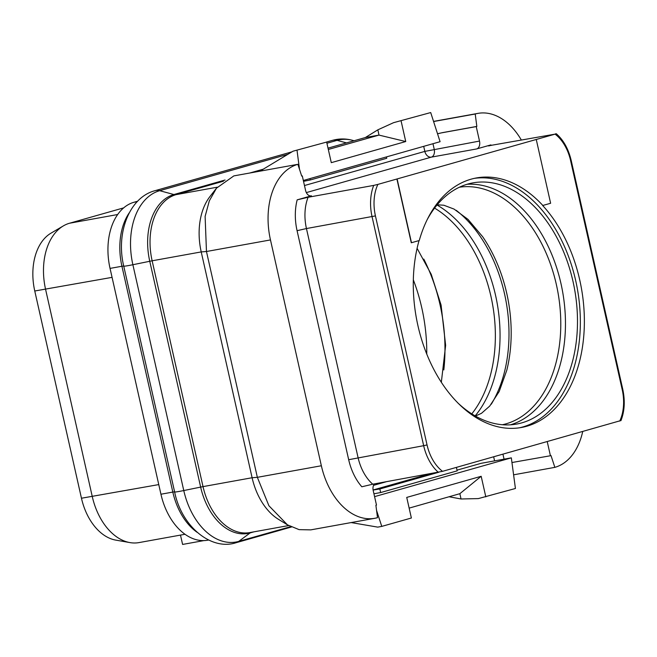 <?xml version="1.0" encoding="UTF-8"?>
<svg xmlns="http://www.w3.org/2000/svg" width="657" height="657" viewBox="0 0 657 657"><rect width="100%" height="100%" fill="white"/><g stroke="black" fill="none" stroke-linecap="round" stroke-linejoin="round"><path stroke-width="0.99" d="M137.642 201.223L134.003 202.249A57.258 37.868 79.7 0 0 110.047 268.401L160.94 494.228A57.258 37.868 79.7 0 0 207.653 540.21L208.614 540.038M203.826 540.604L182.597 544.439L180.486 535.085M123.697 207.867L69.535 223.232A57.258 37.868 79.7 0 0 63.409 225.868A57.258 37.868 79.7 0 0 45.588 289.384L92.284 496.61A57.258 37.868 79.7 0 0 129.914 542.592A57.258 37.868 79.7 0 0 139.005 542.592L184.978 534.281M321.355 465.756L270.47 239.928L206.462 251.508L257.347 477.327L252.107 477.738L203.021 486.615L152.137 260.796L201.223 251.918L206.462 251.508L205.115 216.391L209.345 200.812L216.506 188.157L210.01 196.484A57.258 37.868 79.7 0 0 201.223 251.918L252.107 477.738A57.258 37.868 79.7 0 0 278.445 519.309L287.446 524.836L268.902 505.742L257.347 477.327L321.355 465.756A65.437 43.272 -100.3 0 0 374.745 518.307L310.745 529.879L299.091 529.632L287.446 524.836M437.603 133.732L442.572 132.615L437.611 133.765M433.628 121.529L475.216 114.014L476.834 126.415L442.572 132.615M303.337 180.486L440.083 141.698L430.705 112.561L393.592 122.67L377.849 129.831L365.333 137.551L328.024 148.137M259.983 171.165L293.022 151.2L326.652 142.068L331.292 162.657L405.739 141.542L378.999 135.096L365.333 137.551M299.493 169.292L297.046 150.469M216.506 188.157L233.851 175.895L297.876 164.316L301.711 176.092L302.302 175.92L301.694 176.035M488.258 145.854L555.091 134.135L377.874 184.403A38.443 25.426 79.7 0 0 375.434 215.907L427.042 444.92A38.443 25.426 79.7 0 0 442.539 471.332L372.749 484.201L361.826 486.78A47.715 31.552 -100.3 0 1 348.678 459.703L297.071 230.689A47.715 31.552 -100.3 0 1 297.169 199.851L311.41 195.811A6.816 4.509 79.7 0 1 311.131 195.876A6.816 4.509 79.7 0 1 305.571 190.399L302.302 175.92M490.04 145.657C487.404 146.141 487.691 145.887 490.894 144.901L476.645 148.942A6.816 4.509 79.7 0 0 479.503 141.066L424.841 151.397A6.816 5.1 -105.8 0 0 431.362 157.13L306.343 192.591M432.971 143.711L434.22 149.254A6.816 4.509 -100.3 0 1 431.362 157.13L476.645 148.942M441.98 132.78L476.235 126.587L479.503 141.066M476.834 126.415L476.235 126.587M582.71 431.575A65.437 43.272 -100.3 0 1 554.853 467.357L551.009 455.588L550.418 455.753L547.24 441.635M475.216 114.014A65.437 43.272 -100.3 0 1 477.976 113.374A65.437 43.272 -100.3 0 1 521.329 139.998M513.643 474.814L554.853 467.357M550.418 455.753L512.049 462.512M457.026 470.149L481.138 463.308L511.327 457.847L515.425 488.488L478.312 498.597L461.042 498.983L449.15 496.774M376.568 510.432L381.766 526.397L377.742 527.128L351.142 522.57M374.745 518.307A65.437 43.272 -100.3 0 0 377.504 517.667L375.894 505.258L376.486 505.093L373.225 490.615A6.816 4.509 79.7 0 1 374.359 483.905M270.47 239.928A65.437 43.272 -100.3 0 1 297.876 164.316M377.874 184.403L373.702 185.405A40.898 27.044 79.7 0 0 372.059 216.679L423.666 445.692L348.678 459.703M297.169 199.851L308.084 197.272L373.702 185.405M555.65 133.79L555.091 134.135A38.443 25.426 79.7 0 1 570.588 160.554L571.171 160.341C568.395 148.843 563.435 139.974 556.274 133.724M396.91 179.008L411.282 242.77L419.256 240.528A126.785 83.841 79.7 0 1 476.456 177.94A126.785 83.841 79.7 0 1 542.846 205.469L550.623 203.259L536.26 139.498M542.846 205.469L542.649 205.501A126.785 83.841 -100.3 0 1 579.696 279.792A126.785 83.841 -100.3 0 1 521.379 427.493A126.785 83.841 -100.3 0 1 417.934 325.675A126.785 83.841 -100.3 0 1 419.051 240.585M442.539 471.332L620.307 420.718M397.115 178.967L411.479 242.729M519.359 427.822A126.785 83.841 -100.3 0 0 575.672 280.523A126.785 83.841 79.7 0 0 474.346 178.359M457.568 402.675A122.563 81.049 -100.3 0 0 516.599 424.069A122.563 81.049 -100.3 0 0 572.97 281.286A122.563 81.049 79.7 0 0 472.983 182.86A122.563 81.049 79.7 0 0 427.272 219.504M413.335 279.866A136.328 90.157 -100.3 0 1 421.753 307.731A136.328 90.157 -100.3 0 1 426.754 354.09M63.409 225.868L50.991 233.161A52.141 34.484 79.7 0 0 34.764 291.002L81.46 498.228A52.141 34.484 79.7 0 0 115.722 540.103L129.914 542.592M429.982 473.845L373.102 489.982M511.327 457.847L374.58 496.635M456.401 467.398L457.182 470.847L380.649 492.561L373.94 493.768M381.766 526.397L411.372 518.003L406.732 497.415L481.179 476.292L485.819 496.881M481.179 476.292L459.851 493.686L461.042 498.983M409.147 508.116L459.851 493.686M380.649 492.561L379.845 488.972L373.11 490.048M379.845 488.972L438.81 472.243M293.022 151.2L326.652 142.068M393.592 122.67L430.705 112.561M401.099 120.954L405.739 141.542M386.431 156.916L386.743 158.28L310.211 179.993L303.526 181.34M309.907 178.622L310.211 179.993M377.849 129.831L378.999 135.096L328.319 149.476M158.764 484.587L81.46 498.228M174.614 491.847L172.816 492.077A57.258 37.868 79.7 0 0 197.116 532.31M123.762 266.044L121.923 266.257L172.816 492.077L160.94 494.228M129.273 212.794A57.258 37.868 79.7 0 0 121.923 266.257L110.047 268.401M137.206 201.674L134.003 202.249M287.823 154.338L159.684 190.686A64.082 42.377 79.7 0 0 132.878 264.722L183.771 490.549A64.082 42.377 79.7 0 0 238.721 541.393L290.706 526.643M225.072 180.018L173.908 194.538A57.75 38.188 79.7 0 0 149.755 261.256L200.648 487.083A57.75 38.188 79.7 0 0 250.169 532.901L238.721 541.393A14.536 10.882 74.2 0 1 236.019 542.731L291.445 527.004M288.669 525.559L249.742 532.597A57.258 37.868 79.7 0 1 203.021 486.615L183.771 490.549A14.536 0.706 167.3 0 1 174.631 491.937C181.332 526.068 210.905 550.952 236.019 542.731M217.278 187.188L176.084 194.644A57.258 37.868 79.7 0 0 152.137 260.796L132.878 264.722A14.536 0.706 167.3 0 1 123.738 266.11L174.631 491.937M223.421 181.217L176.084 194.644A8.18 6.127 74.2 0 1 173.908 194.538L159.684 190.686A14.536 10.882 -105.8 0 0 155.044 190.678C129.281 197.314 115.722 233.161 123.738 266.11M346.477 142.898L337.09 140.36A14.536 10.882 -105.8 0 0 332.458 140.352C339.464 138.405 346.559 138.504 353.745 140.664A64.082 42.377 79.7 0 0 337.09 140.36L326.923 143.251M251.122 532.351A8.18 6.127 -105.8 0 0 250.169 532.901L253.857 531.858M263.26 169.186L249.759 173.021M256.805 171.748L261.001 170.557M304.47 185.537L424.841 151.397L423.699 146.347M490.894 144.901A47.715 31.552 -100.3 0 1 491.346 145.419M310.843 195.909L311.41 195.811M619.756 421.063A38.443 25.426 79.7 0 0 622.195 389.56L570.588 160.554M510.53 424.808A122.563 81.049 -100.3 0 0 560.947 283.463A122.563 81.049 79.7 0 0 467.028 184.288M459.432 187.212A120.716 79.826 79.7 0 1 556.331 284.415A120.716 79.826 -100.3 0 1 502.391 424.734M475.405 416.053L481.474 413.319L489.736 406.067L499.18 391.531L506.802 370.228A120.716 79.826 -100.3 0 0 506.752 293.383A120.716 79.826 79.7 0 0 482.657 236.717L468.014 219.389L454.053 209.09L443.836 205.23L437.201 204.795M456.204 210.314A122.563 81.049 79.7 0 1 504.494 293.671A122.563 81.049 -100.3 0 1 491.272 404.227M475.142 415.906A122.563 81.049 -100.3 0 0 495.542 295.289A122.563 81.049 79.7 0 0 437.004 205.025M434.573 208.105A120.716 79.826 79.7 0 1 490.919 296.25A120.716 79.826 -100.3 0 1 471.783 413.877M423.773 259.088A136.328 90.157 79.7 0 1 439.968 304.437A136.328 90.157 -100.3 0 1 443.812 369.932M112.068 277.361L34.764 291.002M117.693 214.519L69.535 223.232M372.749 484.201A40.898 27.044 -100.3 0 1 358.057 457.559L306.449 228.546L297.071 230.689M308.084 197.272A40.898 27.044 -100.3 0 0 306.449 228.546L375.434 215.907M427.042 444.92L423.666 445.692A40.898 27.044 -100.3 0 0 438.359 472.334M622.195 389.56L622.779 389.355C625.209 400.885 624.602 411.323 620.939 420.661M504.059 459.161L502.942 454.201M494.581 460.877L493.67 456.829M373.513 485.359L386.144 481.778M332.458 140.352L326.562 142.027M291.963 151.841L155.044 190.678M417.096 248.33L431.238 274.322L441.085 305.045L445.635 345.336L441.332 382.317M622.779 389.355L571.171 160.341M477.976 113.374L433.587 121.397"/></g></svg>
